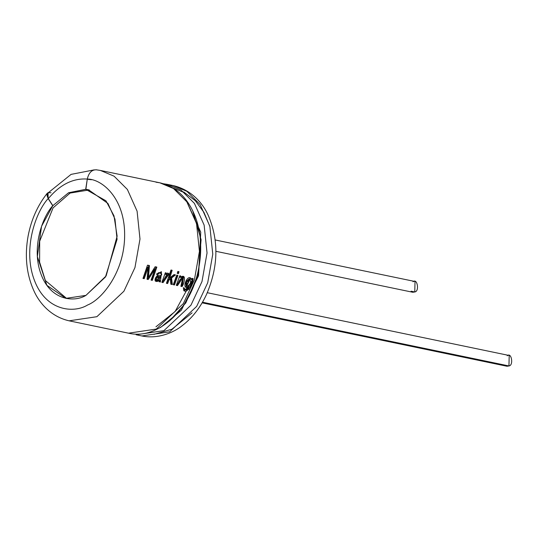 <?xml version="1.0" encoding="UTF-8"?>
<svg xmlns="http://www.w3.org/2000/svg" width="536" height="536" viewBox="0 0 536 536"><rect width="100%" height="100%" fill="white"/><g stroke="black" fill="none" stroke-linecap="round" stroke-linejoin="round"><path stroke-width="0.8" d="M155.983 182.2L159.822 182.796C176.96 186.89 189.141 199.171 196.364 219.646C201.288 234.949 202.039 251.344 198.601 268.824C191.131 309.386 157.685 340.306 128.54 333.184L156.331 329.057L183.339 303.604L194.387 279.953L199.432 251.404L196.524 223.519L186.803 201.797L173.53 188.545L159.822 182.796L173.53 188.545L186.803 201.797L196.524 223.519L199.432 251.404L194.387 279.953L183.339 303.604L156.331 329.057L128.54 333.184L69.104 320.823L96.895 316.696L69.104 320.823C50.29 316.515 38.713 302.291 33.373 289.628C26.365 273.36 24.616 255.478 28.12 235.974C31.269 219.626 37.634 205.402 47.222 193.295L48.019 192.699L48.153 198.561L47.222 193.295M96.547 169.838C91.87 169.577 88.788 172.646 87.294 179.044C88.788 172.646 91.87 169.577 96.547 169.838L100.386 170.435L114.088 176.183L127.367 189.436L137.089 211.157L139.996 239.043L134.951 267.591L123.903 291.242L96.895 316.696L123.903 291.242L134.951 267.591L139.996 239.043L137.089 211.157L127.367 189.436L114.088 176.183L100.386 170.435L96.004 169.751M148.217 279.517L147.052 279.276L148.184 267.444L144.224 278.687L142.978 278.425L147.507 265.166L149.444 265.568L148.459 277.554L155.118 266.754L156.847 267.109L152.318 280.375L151.072 280.114L154.978 269.072L148.217 279.517L147.099 278.955L148.217 279.517L154.978 269.072L151.072 280.114L152.318 280.375L151.199 279.812L152.318 280.375L156.847 267.109L155.118 266.754L148.459 277.554L147.702 277.099L148.459 277.554L149.444 265.568L147.507 265.166L142.978 278.425L144.224 278.687L143.099 278.124L144.224 278.687L148.184 267.444L147.373 267.136L143.474 278.204L147.373 267.136L148.184 267.444L147.052 279.276L148.217 279.517M159.159 281.795L159.38 280.569C151.795 284.757 155.467 272.77 161.108 275.712L161.443 274.064L160.358 273.025L158.944 273.139L157.731 274.425L156.619 273.97L160.385 282.05L159.185 281.474L160.385 282.05L161.483 271.826L156.619 273.97L157.731 274.425L156.646 273.923L157.731 274.425L159.52 272.958L161.349 273.762L161.108 275.712L155.46 281.132L159.38 280.569L158.623 280.1L159.38 280.569L159.159 281.795M163.051 282.606L161.859 282.358L165.309 272.824L166.388 273.045L165.919 274.526L167.359 273.286L168.418 273.333L169.068 273.936L163.051 282.606L161.986 282.057L163.051 282.606L167.607 274.914L168.15 275.37L169.068 273.936L168.271 273.601L167.359 275.008L168.271 273.601L169.068 273.936L167.359 273.286L165.919 274.526L165.128 274.171L165.919 274.526L166.388 273.045L165.309 272.824L161.859 282.358L163.051 282.606M169.778 277.963L173.932 274.62L175.493 274.941L171.6 277.97L172.317 284.529L170.83 284.221L170.347 278.908L169.095 279.839L167.627 283.557L166.435 283.31L170.964 270.05L172.156 270.298L169.778 277.963L168.994 277.568L169.778 277.963L172.156 270.298L170.964 270.05L166.435 283.31L167.627 283.557L166.562 283.008L167.627 283.557L169.095 279.839L168.324 279.417L166.884 283.075L168.324 279.417L169.095 279.839L170.347 278.908L169.57 278.499L168.324 279.417L169.57 278.499L170.347 278.908L170.83 284.221L172.317 284.529L171.6 277.97L170.816 277.581L171.567 284.047L172.317 284.529L170.803 283.886L171.567 284.047L170.816 277.581L171.6 277.97L175.493 274.941L173.932 274.62L169.778 277.963M173.269 284.73L176.719 275.196L177.919 275.444L174.468 284.978L173.269 284.73L174.468 284.978L177.919 275.444L176.719 275.196L173.269 284.73M178.461 273.621L177.262 273.373L177.798 271.471L178.997 271.719L178.461 273.621L177.302 273.246L178.461 273.621L178.997 271.719L177.798 271.471L177.262 273.373L178.461 273.621M180.88 286.311C183.017 282.727 183.52 279.839 182.387 277.648C179.969 279.048 178.341 281.702 177.503 285.608L176.304 285.36L179.754 275.826L180.84 276.053L180.404 277.434C186.367 272.958 184.726 282.633 182.079 286.559L180.88 286.311L182.079 286.559L183.6 276.442L180.404 277.434L179.607 277.079L180.404 277.434L180.84 276.053L179.754 275.826L176.304 285.36L177.503 285.608L176.431 285.058L177.503 285.608L182.763 277.769L180.88 286.311M183.379 287.658L184.451 288.107L183.379 287.658L183.848 290.8L190.005 287.423L193.161 278.613C193.141 285.192 183.754 297.319 183.379 287.658M186.267 289.969L189.007 286.686C180.13 291.731 187.821 271.417 191.7 279.584L192.082 278.392L193.161 278.613L192.082 278.392L191.7 279.584L190.903 279.236L191.7 279.584L190.293 277.856L185.717 287.155L189.007 286.686L188.257 286.217L189.007 286.686L184.887 289.742L184.451 288.107M70.089 193.074L53.071 207.861L39.691 241.2L39.597 262.117L45.372 280.516L66.725 298.519L45.372 280.516L39.597 262.117L39.691 241.2L53.071 207.861L70.089 193.074L68.561 192.759L85.861 189.349L87.294 179.044C101.753 178.93 124.694 197.737 124.633 234.701C124.868 271.605 102.034 299.43 87.589 305.011C73.653 313.587 45.647 311.115 34.217 279.792C22.525 248.697 35.932 211.76 48.153 198.561C35.932 211.76 22.525 248.697 34.217 279.792C45.647 311.115 73.653 313.587 87.589 305.011C102.034 299.43 124.868 271.605 124.633 234.701C124.694 197.737 101.753 178.93 87.294 179.044L85.693 189.315L105.961 200.812L113.987 215.834L117.129 236.182L106.135 275.913L85.941 295.383C74.209 302.599 50.625 300.515 41.004 274.144C31.155 247.96 42.451 216.859 52.742 205.75L48.153 198.561L52.742 205.75L41.56 226.252L37.366 256.603L46.88 285.34L65.874 298.358L85.941 295.383L105.451 276.998L117.076 239.297L114.972 219.157L107.95 203.466L88.46 189.744L85.693 189.315L68.561 192.759L70.089 193.074L89.304 189.938M68.561 192.759L52.742 205.75L68.561 192.759M163.641 183.788L167.426 184.377L181.135 190.126L194.414 203.379L204.136 225.1L207.043 252.985L201.992 281.534L190.95 305.192L163.936 330.645L190.95 305.192L201.992 281.534L207.043 252.985L204.136 225.1L194.414 203.379L181.135 190.126L167.426 184.377L173.155 185.57L186.863 191.319L200.142 204.571L209.864 226.293L212.772 254.178L207.72 282.727L196.679 306.378L169.664 331.831L141.879 335.958L169.664 331.831L196.679 306.378L207.72 282.727L212.772 254.178L209.864 226.293L200.142 204.571L186.863 191.319L173.155 185.57C192.136 189.999 203.325 204.109 208.424 215.747C218.956 240.751 218.32 266.982 206.521 294.432C200.464 307.456 192.37 317.861 182.227 325.64C174.113 332.36 158.04 339.368 141.879 335.958L136.151 334.766L163.936 330.645L136.151 334.766M160.653 327.382L181.295 310.29L198.561 275.779L200.752 232.175L185.965 199.774L200.752 232.175L198.561 275.779L181.295 310.29L160.653 327.382L159.286 328.039M192.565 210.36L201.094 239.699L198.293 274.05L185.804 302.914L169.557 320.964L185.804 302.914L198.293 274.05L201.094 239.699L192.565 210.36M87.435 179.272L91.428 179.741M188.906 289.487L193.007 278.586L175.105 311.53L155.942 326.806M172.96 188.022L184.712 192.746M94.256 169.852L71.08 174.381L47.409 193.442L48.327 198.601C60.079 184.531 73.124 178.019 87.462 179.078C73.124 178.019 60.079 184.531 48.327 198.601L52.91 205.784L48.327 198.601C45.962 194.246 46.86 192.303 51.027 192.766M189.958 279.202L189.168 278.854L185.798 281.822L186.575 282.231L189.958 279.209L186.756 286.016L186.575 282.231L185.798 281.822L185.992 285.554L186.749 286.023M186.441 285.735L185.798 281.822L189.53 279.102M186.575 282.231C186.139 286.934 187.433 287.249 190.461 283.169C190.742 278.398 189.449 278.084 186.575 282.231M181.329 286.077L182.079 286.559L181.007 286.01L183.171 276.308M180.036 275.718L179.607 277.079L180.036 275.718M182.729 277.749L181.939 277.4L176.759 285.125L181.925 277.393M178.18 271.444L177.65 273.32L178.18 271.444M173.718 284.495L174.468 284.978L173.396 284.428L177.115 275.115L173.718 284.495M174.689 274.606L170.816 277.581L174.689 274.606M171.339 270.023L168.994 277.568L171.339 270.023M168.418 273.333L167.915 273.186M167.607 272.998L168.271 273.601L167.607 272.998M165.591 272.717L165.128 274.171L165.591 272.717M166.823 274.559L162.301 282.117L166.823 274.559L167.621 274.914M160.358 273.025L161.122 273.461M160.324 273.105L158.716 272.61L156.941 274.043L158.716 272.61L160.324 273.105M155.594 279.484L155.333 279.129C155.976 276.931 157.49 276.08 159.869 276.569C157.49 276.08 155.976 276.931 155.333 279.129L156.09 279.584C156.733 277.367 158.254 276.496 160.646 276.978L159.869 276.569L160.646 276.978L159.078 279.692L156.78 280.214L155.333 279.129L156.036 279.752M156.78 280.214L156.345 279.946L157.564 280.301L159.078 279.692L160.646 276.978C158.254 276.496 156.733 277.367 156.09 279.584L156.345 279.946M161.745 274.921L161.095 271.698M155.092 280.824L158.623 280.1M154.167 268.764L154.978 269.072L154.167 268.764L147.474 279.035L154.167 268.764M156.03 266.841L151.574 279.886L156.03 266.841M148.619 265.3L147.702 277.099L148.619 265.3M215.901 251.31L412.78 292.261L414.77 291.966L415.018 281.514L215.197 239.96M413.028 281.809C417.303 277.722 419.655 291.484 414.77 291.966L411.079 291.195M202.119 302.84L506.969 366.249L508.952 365.954L509.2 355.502L207.291 292.71M508.952 365.954L202.487 302.21L508.952 365.954C513.836 365.472 511.485 351.71 507.217 355.797M159.822 182.796L100.386 170.435M167.426 184.377L163.38 183.748M154.066 334.317L171.909 329.225L192.082 312.863M209.991 226.768L203.921 212.323L195.325 200.732L183.68 191.935M184.096 289.179L184.833 289.708M160.606 273.119L159.822 272.77M156.546 280.1L155.782 279.631"/></g></svg>
